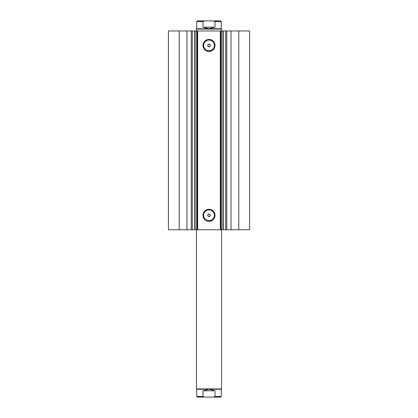 <?xml version="1.0" encoding="UTF-8"?>
<svg xmlns="http://www.w3.org/2000/svg" width="418" height="418" viewBox="0 0 418 418"><rect width="100%" height="100%" fill="white"/><g stroke="black" fill="none" stroke-linecap="round" stroke-linejoin="round"><path stroke-width="0.63" d="M186.977 229.759L186.977 30.963L179.228 30.963L179.228 229.759L194.746 229.759L194.746 30.963L197.677 30.963L197.677 229.759L196.685 229.759L196.685 30.963M192.306 229.759L192.306 30.963L194.746 30.963M223.196 229.759L249.577 229.759L249.577 30.963L223.196 30.963M209 51.445A6.014 6.014 0 0 1 202.986 45.437A6.014 6.014 0 0 1 209 39.423A6.014 6.014 0 0 1 215.014 45.437A6.014 6.014 0 0 1 209 51.445M209 40.05A5.382 5.382 0 0 0 203.618 45.437A5.382 5.382 0 0 0 209 50.818A5.382 5.382 0 0 0 214.382 45.437A5.382 5.382 0 0 0 209 40.05M209 221.305A6.014 6.014 0 0 1 202.986 215.291A6.014 6.014 0 0 1 209 209.277A6.014 6.014 0 0 1 215.014 215.291A6.014 6.014 0 0 1 209 221.305M209 209.909A5.382 5.382 0 0 0 203.618 215.291A5.382 5.382 0 0 0 209 220.673A5.382 5.382 0 0 0 214.382 215.291A5.382 5.382 0 0 0 209 209.909M209 214.032A1.259 1.259 0 0 0 207.741 215.291A1.259 1.259 0 0 0 209 216.55C210.625 215.709 210.625 214.873 209 214.032C207.375 214.868 207.375 215.709 209 216.55A1.259 1.259 0 0 0 210.259 215.291A1.259 1.259 0 0 0 209 214.032M209 44.177A1.259 1.259 0 0 0 207.741 45.437A1.259 1.259 0 0 0 209 46.691C210.625 45.855 210.625 45.013 209 44.177C207.375 45.013 207.375 45.855 209 46.691A1.259 1.259 0 0 0 210.259 45.437A1.259 1.259 0 0 0 209 44.177M222.893 229.759L222.893 30.963L223.254 30.963L223.254 229.759L197.677 229.759M195.107 30.963L195.107 229.759L196.685 229.759M195.107 229.759L194.746 229.759M179.228 229.759L168.423 229.759L168.423 30.963L179.228 30.963M186.977 30.963L192.306 30.963M220.323 229.759L220.323 30.963L197.677 30.963M220.323 30.963L221.315 30.963L221.315 229.759M222.893 30.963L221.315 30.963M238.772 229.759L238.772 30.963M220.955 30.963L220.955 229.759M197.045 229.759L197.045 30.963M225.694 229.759L225.694 30.963M215.228 397.1L202.772 397.1M196.418 388.923L196.732 389.236L221.268 389.236L221.582 388.923L196.418 388.923L196.418 229.759M215.228 20.9L202.772 20.9M196.732 28.764L221.268 28.764L221.582 29.077L196.418 29.077L196.732 28.764L196.732 21.527L197.364 20.9L204.407 20.9L202.991 21.527L196.732 21.527M221.268 28.764L221.268 21.527L215.009 21.527L215.009 27.191L209 28.764L202.991 27.191L202.991 21.527M215.009 21.527L213.593 20.9L204.407 20.9M215.009 27.191L202.991 27.191M213.593 20.9L220.636 20.9L221.268 21.527M221.268 389.236L221.268 396.473L215.009 396.473L215.009 390.809L209 389.236L202.991 390.809L202.991 396.473L196.732 396.473L197.364 397.1L204.407 397.1L202.991 396.473M215.009 390.809L202.991 390.809M215.009 396.473L213.593 397.1L204.407 397.1M213.593 397.1L220.636 397.1L221.268 396.473M231.023 229.759L231.023 30.963M226.77 229.759L226.77 30.963M191.23 229.759L191.23 30.963M221.582 229.759L221.582 388.923M196.418 30.963L196.418 29.077M221.582 30.963L221.582 29.077M196.732 389.236L196.732 396.473"/></g></svg>
